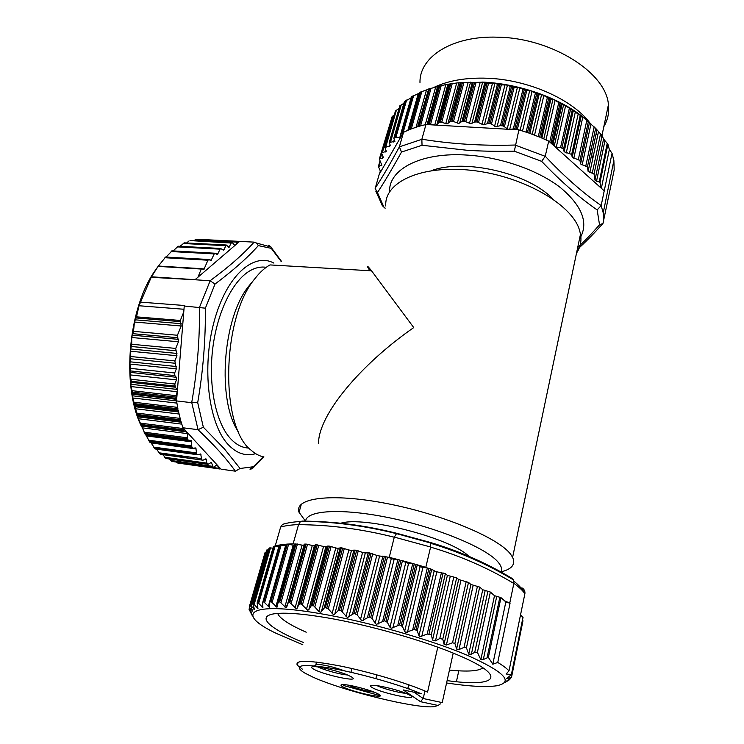 <?xml version="1.0" encoding="UTF-8"?>
<svg xmlns="http://www.w3.org/2000/svg" width="744" height="744" viewBox="0 0 744 744"><rect width="100%" height="100%" fill="white"/><g stroke="black" fill="none" stroke-linecap="round" stroke-linejoin="round"><path stroke-width="1.12" d="M190.371 240.6L231.077 243.028L229.068 247.399L226.26 244.999L223.693 250.124L220.438 248.45L217.453 254.55L214.551 253.193L210.961 260.744L209.166 259.609L207.929 260.214L203.81 269.672L201.866 268.705L201.28 269.049L197.951 277.205L234.788 245.567L232.751 243L231.077 243.028M189.06 240.907L186.605 242.972M150.846 442.541L155.161 448.967L197.3 454.705M145.722 434.794L150.046 442.429L192.631 448.13M158.342 266.036L201.559 268.677L158.342 266.036L151.423 276.805L139.016 305.747L136.515 316.842L134.441 322.031L133.511 331.359L131.707 337.506L131.744 344.267L130.321 351.205L130.814 356.534L129.875 364.058L130.6 368.392L130.144 374.902L131.297 381.3L130.87 385.252L132.655 393.344L132.506 396.654L137.882 417.458L145.396 434.747L188.418 440.383M165.614 257.043L158.407 266.036M172.022 250.858L166.117 257.071M178.235 246.227L173.092 250.923M184.373 242.851L180.02 246.32M196.704 239.438L193.821 240.777M202.284 239.456L201.54 239.67M158.212 266.213L155.942 269.468C128.396 306.612 121.049 384.788 141.276 426.052M151.423 276.805L195.068 279.679M197.951 277.205L194.984 279.753L210.078 280.748C228.445 267.273 243.121 254.402 254.113 242.126L239.633 241.409L234.788 245.567M177.76 463.047L219.703 468.98L220.429 468.543L217.62 465.484L218.55 468.274L176.812 462.405L177.76 463.047L219.703 468.98M169.334 458.964L172.385 461.503M162.657 454.631L166.433 458.555M156.491 449.144L160.341 454.296L202.442 460.127M165.531 458.137L207.976 464.358L166.145 458.518L207.976 464.358L211.398 462.368L213.147 467.065L171.557 461.224L213.761 467.306L216.885 464.684L187.544 432.776L187.33 437.798L187.953 439.927L191.413 440.755L191.831 447.023L193.012 448.186L195.858 447.935L196.639 453.905L197.876 454.779L200.722 453.961L201.485 458.639L158.946 452.789M187.953 439.927L145.136 434.329L187.953 439.927M187.544 432.776L184.075 430.906L183.61 428.488L186.735 431.892L141.286 426.098M140.737 302.148L184.41 305.496L184.252 306.017L205.391 308.183C205.632 339.962 203.066 371.442 197.709 402.606L191.775 402.69L176.542 400.923L177.9 408.8L134.506 403.648M134.757 404.81L178.142 409.981L180.485 419.783L137.249 414.464M137.575 415.552L180.792 420.881L182.95 427.781L198.034 429.679L203.345 427.223L224.344 448.837L240.07 468.488L253.36 466.739L263.274 456.797M176.542 400.923L176.012 397.082L177.425 390.079L175.305 387.206L174.803 384.025L176.458 379.858L176.291 377.264L174.849 375.599L174.673 372.995L176.347 368.829L174.859 360.905L176.942 355.734L175.733 348.415L178.421 341.775L177.435 335.256L181.192 326.002L180.308 320.469L183.759 311.996L184.252 306.017M131.149 379.273L174.803 384.025M139.016 305.747L183.982 309.262M151.376 277.317L194.984 279.753M281.186 261.497L271.3 248.357L258.354 245.622C247.519 257.731 233.077 270.546 215.016 284.059L210.078 280.748M194.882 240.014L237.038 242.116L235.653 244.832M237.038 242.116L238.294 241.502L238.954 241.995M254.113 242.126L256.606 243.074L258.345 245.622M252.095 467.186L249.993 469.222L252.225 468.739L253.369 466.739M240.07 468.488L235.346 471.185C226.418 458.555 213.956 444.717 197.951 429.669M220.447 468.553L221.015 469.166L235.346 471.185M219.08 468.86L218.55 468.274M207.381 463.968L206.944 463.131L164.666 457.253M159.755 453.784L203.028 460.201L205.921 458.788L206.944 463.131M201.866 459.597L201.485 458.639M183.61 428.488L182.95 427.781M217.62 465.484L216.885 464.684M183.759 311.996L177.425 390.079M177.267 392.004L176.672 399.389M271.3 248.366L271.076 247.054L268.463 245.204M255.648 453.663C245.548 456.602 236.192 453.347 227.562 443.898C208.422 422.852 201.68 367.238 214.086 321.659C226.316 275.922 253.49 251.956 273.885 263.106M229.794 437.816C235.643 444.438 242.014 447.851 248.915 448.065C242.014 447.851 235.643 444.438 229.794 437.816C215.481 421.495 208.106 384.416 212.858 347.504C217.564 310.583 233.616 279.242 250.979 270.193C233.616 279.242 217.564 310.583 212.858 347.504C208.106 384.416 215.481 421.495 229.794 437.816M266.222 267.319C261.246 266.519 256.168 267.477 250.979 270.193C256.168 267.477 261.246 266.519 266.222 267.319M294.224 545.38L287.351 544.096L293.117 543.845L298.558 524.567L300.492 521.488L302.25 521.079C319.046 521.293 334.679 522.344 349.159 524.232C363.611 526.027 379.477 529.04 396.757 533.29L429.725 542.274C459.141 550.979 486.511 562.976 511.816 578.265L513.639 580.004C487.925 564.464 460.229 552.206 430.543 543.25L429.725 542.274M285.882 523.441L282.59 524.343L280.627 527.124L275.243 545.854L279.316 545.008L262.837 601.952M252.476 615.995L249.054 609.28L251.76 613.316L249.212 607.095L252.625 611.168L250.663 605.318L254.569 609.615L252.876 603.905L253.453 603.672L257.954 608.546L257.126 602.975L257.843 602.501L262.883 607.662L262.716 602.352L263.711 601.784L269.226 607.225L269.737 602.212L271.039 601.543L276.963 607.262L278.144 602.463L279.763 601.803L286.022 607.774L287.891 603.124L289.825 602.556L296.317 608.778L297.2 608.211L298.893 604.286L301.106 603.83L307.746 610.266L308.779 609.745L311.011 605.96L313.494 605.597L318.813 611.336L320.171 612.228L321.343 611.763L324.114 608.108L325.398 607.597L341.319 547.789L350.359 550.365L355.176 550.114L364.086 552.876L369.619 552.932L377.803 555.74L389.242 557.349L394.301 537.103L396.757 533.281M425.801 567.337L427.214 567.932L421.411 567.095L415.859 564.389L425.801 567.337L430.618 547.007L430.543 543.25M427.214 567.932L431.725 569.318L435.761 571.569L445.368 573.68L447.395 575.391L456.658 577.846L458.657 579.548L468.497 582.394L470.915 584.477L479.694 587.09L482.726 589.741L490.361 592.047L494.5 595.684L500.972 597.618L504.683 600.91L509.761 603.068L513.871 583.333L513.639 580.004M524.864 593.824L524.92 593.489C525.115 590.987 524.111 589.099 521.888 587.825M285.761 545.864L280.004 544.896L286.524 544.152L269.877 601.729M294.596 544.05L293.117 543.845M341.319 547.789L337.264 548.337L329.555 546.152L324.979 546.821L315.986 544.72L313.652 545.817L306.082 544.05L304.315 544.152L303.692 545.333L294.605 544.022L278.247 602.101M389.242 557.349L399.398 559.897L394.097 559.469L387.615 557.116M325.398 607.597L328.299 608.871L333.442 614.656L334.744 614.237L338.027 610.74L340.957 610.582L347.383 617.511L354.098 613.391L357.111 614.823L361.798 620.756L369.154 616.906L372.158 618.394L375.162 623.342L376.483 624.356L384.397 620.766L387.345 622.3L389.977 627.239L391.232 628.261L399.602 624.923L402.439 626.495L404.643 631.377L405.815 632.409L414.538 629.312L417.235 630.903L418.974 635.72L420.034 636.743L427.196 634.055L431.315 634.632L432.534 640.063L435.491 640.854L439.778 638.519L442.754 639.189L444.047 644.22L446.391 645.02L452.547 642.769L454.909 643.43L456.602 649.056L458.983 649.549L464.024 647.401L466.432 647.792L468.729 654.116L471.38 654.181L474.746 652.349L477.406 652.33L480.838 659.705L483.312 659.537L488.362 657.352L492.807 664.215L497.755 662.439L510.049 603.272L505.836 601.942L504.683 600.91M400.96 560.297L414.315 563.943L407.126 563.013L400.96 560.297L385.987 621.184M497.755 662.439C502.944 665.564 506.701 668.382 509.008 670.883L524.864 593.833M275.243 545.854L273.401 546.524L257.219 602.659M278.637 546.794L275.215 546.226M250.328 611.894L252.049 615.204M302.817 644.769L276.991 633.711C234.537 613.893 247.566 601.031 320.376 613.651C367.145 621.603 429.428 639.245 467.065 655.176C504.627 672.009 514.429 682.22 496.471 685.81C485.693 687.344 469.064 686.396 446.586 682.964M303.692 545.333L301.804 545.064M379.831 556.028L377.803 555.74M509.008 670.883L506.06 674.008L511.435 674.557L506.636 678.64L511.481 677.459L506.171 681.383L509.845 679.505L504.906 682.62M435.761 571.569L433.994 570.825M492.807 664.215L505.836 601.942M522.995 617.353L520.419 614.888M522.93 620.933L522.437 620.301M252.876 603.905L268.993 548.244L270.491 547.891L254.197 604.258M272.918 548.226L270.491 547.891M266.073 552.206L265.106 552.383L249.24 606.983M268.491 549.993L266.705 550.039L250.709 605.142M306.082 544.05L289.825 602.556L306.082 544.05M303.431 642.491C267.71 628.066 253.732 614.767 278.795 613.344C289.649 612.712 305.738 614.2 327.053 617.818C368.819 624.886 425.149 640.937 458.072 655.111C509.287 676.705 496.583 687.605 447.107 680.611M340.957 610.582L356.664 550.383L340.957 610.582M369.619 552.932L354.098 613.391L369.619 552.932M456.704 680.341L458.788 670.818M445.368 573.68L431.315 634.632M278.451 613.363L278.126 614.516C281.186 619.408 290.551 625.304 306.212 632.205M449.45 670.074C467.641 671.906 478.811 671.144 482.949 667.777M579.446 239.187C589.016 223.572 582.682 206.376 560.465 187.618C538.256 170.302 501.512 157.347 467.716 155.124C421.262 151.767 388.461 169.232 389.586 191.785M431.483 170.636C464.293 158.267 528.724 173.129 552.773 198.927C528.724 173.129 464.293 158.267 431.483 170.636M466.981 150.26L422.034 145.266L421.857 139.305L425.949 124.518L509.938 129.372L514.783 128.731L518.894 129.893L514.327 151.172C496.908 151.525 481.126 151.218 466.981 150.26M401.509 152.055C392.032 169.167 384.006 182.661 377.45 192.566L375.162 188.502L379.226 174.282L403.518 132.311L399.379 146.847L401.509 152.055L422.034 145.266M382.174 205.567L385.169 208.115M577.697 247.51C583.984 241.735 591.266 234.165 599.534 224.809L602.938 223.46M602.984 223.414L614.2 169.874L613.874 160.509L612.052 153.283L601.152 205.623L597.162 209.92C579.009 197.327 560.502 181.145 541.66 161.355L545.212 156.305L548.709 141.09L540.851 137.612L549.89 98.729L542.627 94.944L536.675 93.698L530.825 90.88L525.534 90.257L518.652 87.541L512.802 87.141L506.264 84.965L499.931 84.844L493.849 83.189L485.786 83.282L481.563 82.24L458.081 82.798L445.833 84.565L428.646 88.973L417.626 126.713M548.672 98.217L539.614 137.11L528.724 133.018L537.959 94.135M536.675 93.698L527.431 132.572L518.894 129.893M517.35 129.8L509.938 129.372M428.06 89.382L419.607 92.423L409.061 129.763L403.518 132.311M425.949 124.518L419.16 126.257L429.651 88.657M428.646 88.973L418.156 126.545L409.963 129.391L420.509 92.033M380.324 171.008L379.524 173.77M612.052 153.283L609.345 149.516L607.913 144.215L603.57 138.998L602.101 135.641L595.637 128.331L582.822 116.994L572.248 110.14L563.599 148.94L564.129 151.757L571.68 154.427L572.183 157.217L579.957 160.499L580.553 163.931L587.407 166.991L588.123 171.371L594.038 174.068L594.977 180.104L600.027 182.345L600.845 187.814L604.184 190.808M600.845 187.814L555.312 147.005L560.548 147.554L563.599 148.94M572.248 110.14L564.454 104.978L561.171 103.965L552.318 142.829L555.312 147.005M554.15 145.964L549.649 141.927L552.318 142.829M548.709 141.09L549.649 141.927M561.171 103.965L553.889 99.668L549.89 98.729M603.57 138.998L594.977 180.104L603.57 138.998M607.346 146.959L606.76 145.582M601.859 136.822L600.361 134.683M595.544 128.749L594.084 127.159M588.811 121.979C565.17 100.003 521.628 83.579 481.926 82.063M477.267 121.942L474.607 122.025L470.775 123.727L464.433 121.179L461.987 121.439L458.657 123.43L453.487 121.514L450.845 121.309L447.023 123.922L441.722 122.314L439.165 122.276L436.328 125.122M477.267 121.951L483.219 124.825L488.799 123.318L491.468 124.025L495.811 126.722L500.48 125.652L503.288 125.941L508.003 129.261M434.487 125.011L429.325 123.82L427.419 124.611M390.507 122.137L379.421 158.751M394.357 114.799L392.06 116.789L381.653 152.65M399.1 108.373L395.436 111.051L384.974 147.2M403.871 103.351L399.844 105.788L389.335 142.225M411.004 97.994L404.392 101.528L393.818 138.338L394.943 141.286L389.242 142.541L390.433 145.712L384.89 147.498L386.341 151.274L381.57 152.939L383.42 157.616L379.338 159.03L381.886 165.28L378.398 166.451L380.658 171.799M419.03 93.326L411.339 96.813L400.784 133.864M419.607 92.423L408.698 129.912M403.09 133.037L400.691 134.19L401.081 136.505M400.56 137.407L395.91 137.324L393.818 138.338M609.345 149.516L601.357 188.269M600.027 182.345L607.913 144.215L600.027 182.345M587.407 166.991L595.637 128.331L587.407 166.991M501.837 125.634L511.463 86.862L501.837 125.634M461.075 83.096L450.845 121.309L461.075 83.096M440.355 122.137L450.678 84.1L440.355 122.137M433.947 87.392C448.232 80.547 466.023 77.488 487.311 78.232C527.998 79.617 572.201 99.231 589.936 122.993M596.251 133.046L597.562 136.04M603.812 126.685C607.802 119.989 609.345 112.66 608.425 104.699C606.388 72.828 551.657 37.953 497.903 37.2C452.259 35.433 419.328 56.879 419.988 82.51M238.778 432.329C216.653 401.583 222.419 317.642 249.035 285.826L251.677 282.59M318.497 443.61C318.423 414.575 360.924 364.235 413.738 327.574L371.554 270.825L269.998 264.92C264.771 267.803 259.73 272.388 254.885 278.684C221.573 317.893 219.768 426.805 251.044 450.157C255.127 453.84 259.423 456.1 263.943 456.937M371.554 270.825C367.573 265.859 366.457 264.929 368.206 268.026L369.833 270.723M305.626 521.33L299.051 512.309C293.768 497.996 330.559 492.714 386.062 503.39C441.499 513.918 498.815 537.893 510.682 554.327L512.607 557.33C515.759 564.324 511.946 569.151 501.168 571.829M385.773 206.004C384.146 182.271 420.732 164.759 471.129 170.292C521.47 175.575 570.899 203.438 579.241 229.273L580.525 234.053C581.734 241.065 580.404 247.408 576.526 253.072M305.617 521.404C305.803 510.189 341.896 507.817 390.628 518.057C439.295 528.175 487.673 548.607 498.592 562.715C501.689 566.593 502.414 569.895 500.768 572.601M469.929 557.554C455.337 539.112 362.626 514.941 339.989 523.516M424.926 690.99L423.206 698.523L442.215 702.606L453.226 653.102M438.058 705.47L420.49 701.676L403.202 689.921L421.374 693.789C399.407 684.508 358.227 672.892 330.141 668.056C301.227 663.592 292.615 665.173 304.287 672.781L312.266 676.808C342.175 690.674 416.603 709.06 434.264 706.651L438.058 705.47L440.402 703.889M380.184 695.696L343.626 685.522M302.371 669.154L297.293 665.21C294.615 659.807 309.02 660.095 340.529 666.066C370.484 672.13 408.196 683.457 427.558 692.134L437.788 647.187M408.726 684.768L407.972 687.986L409.953 689.353M414.129 692.246L423.206 698.523L420.49 701.676M342.268 686.461C340.538 685.391 340.529 684.778 342.249 684.62C346.89 684.024 367.815 689.167 376.25 692.999L379.077 694.44C388.108 699.899 350.21 691.622 342.268 686.461M371.702 687.261C370.019 686.154 370.103 685.522 371.954 685.345C376.882 684.713 397.863 689.735 406.968 693.752L410.632 695.612C419.477 701.304 379.44 692.636 371.702 687.261M313.131 668.837C311.02 667.526 311.057 666.801 313.252 666.633C318.516 666.131 339.087 671.2 348.173 675.264L351.67 677.021C361.714 683.122 322.078 674.631 313.131 668.837M407.098 688.34L407.972 687.986M347.69 685.038C356.283 688.516 365.155 690.906 374.316 692.199M377.059 685.661C383.104 688.656 399.23 692.934 405.936 693.324M344.63 670.883C333.284 666.847 324.058 664.68 316.963 664.383L315.577 665.22M318.069 666.968C324.058 670.074 340.733 674.603 347.467 674.957M190.129 240.591L232.1 242.702M227.962 246.627L229.598 246.71M201.28 269.049L158.091 266.389M225.73 245.687L183.145 243.493M222.103 249.314L224.232 249.426M219.899 249.147L177.174 246.878M215.816 253.732L218.001 253.853M214.002 253.899L171.12 251.537M209.501 259.916L211.519 260.037M207.929 260.214L164.898 257.731M202.005 268.798L204.386 268.947M154.854 448.827L197.197 454.593M154.306 448.186L196.667 453.952M196.342 452.891L153.552 447.088M196.156 448.958L151.078 442.922M149.256 441.387L191.859 447.079M149.758 442.15L192.343 447.851M191.608 445.926L148.577 440.197M191.645 441.852L146.326 435.9M144.689 433.445L187.516 439.034M187.33 437.798L144.076 432.18M187.609 433.65L142.058 427.809M184.679 431.529L141.276 425.996M140.662 424.443L183.703 429.902M141.053 425.428L184.075 430.906M183.591 428.6L140.123 423.113M181.75 424.127L138.356 418.714M181.173 422.22L137.696 416.826M180.997 421.606L137.742 416.249M191.775 402.69L198.034 429.679M180.104 418.398L136.794 413.087M179.025 414.017L135.259 408.726M178.551 411.934L134.729 406.68M178.318 410.837L134.869 405.638M177.63 407.377L134.134 402.244M176.886 403.099L132.832 397.975M176.551 400.886L132.432 395.78M176.616 399.342L132.702 394.292M132.478 392.116L176.012 397.082M132.655 393.344L176.179 398.328M176.142 395.687L132.181 390.693M177.286 391.735L131.111 386.573M177.119 389.41L130.86 384.285M175.305 387.206L131.27 382.36M131.297 381.3L174.933 386.089M130.144 374.902L176.458 379.858M176.291 377.264L130.07 372.363M130.591 370.94L174.849 375.599M174.673 372.995L130.6 368.392M129.875 364.058L176.347 368.829M176.365 366.522L129.902 361.798M130.693 358.785L174.831 363.221M174.859 360.905L130.814 356.534M130.321 351.205L176.942 355.734M176.96 353.428L130.553 348.964M131.437 346.509L175.714 350.731M175.733 348.415L131.744 344.267M131.707 337.506L178.421 341.775M178.383 339.348L132.209 335.172M132.953 333.693L177.472 337.692M177.435 335.256L133.511 331.359M134.441 322.031L181.192 326.002M181.22 323.696L135.138 319.818M136.143 317.948L180.299 321.631M180.308 320.469L136.515 316.842M210.161 280.758L199.541 307.198M235.439 245.018L234.146 244.943M195.923 239.494L237.652 241.568M196.593 239.429L238.294 241.502M238.768 241.716L239.252 241.735M216.281 465.112L217.425 465.27M172.199 461.475L213.761 467.306M212.663 466.339L170.655 460.462M210.31 462.861L211.845 463.075M204.395 459.336L206.321 459.597M160.341 454.296L202.433 460.108M198.453 454.528L201.075 454.891M197.699 402.606L203.345 427.223M199.457 307.188C199.848 339.338 197.262 371.172 191.692 402.671M215.016 284.059L205.391 308.165M269.058 246.069L268.379 245.204M298.53 524.669C329.88 524.827 361.798 529.012 394.274 537.224M394.301 537.103L430.618 547.007M430.59 547.119C460.322 555.861 488.073 567.97 513.844 583.445M513.871 583.333C519.061 587.09 522.734 590.55 524.883 593.721M280.665 527.022C285.231 525.701 291.202 524.883 298.558 524.567M263.032 601.84L279.316 545.008M263.711 601.784L280.004 544.896M270.202 601.552L286.524 544.152M271.039 601.543L287.351 544.096M401.174 625.369L415.859 564.389M384.397 620.766L399.398 559.897M399.602 624.923L414.315 563.943M262.865 604.119L262.018 607.058M275.103 546.208L258.726 603.142M335.786 547.993L318.813 611.336M314.926 606.565L331.117 546.505M313.494 605.597L329.555 546.152M312.154 605.393L328.225 545.994M327.248 546.031L311.011 605.96M325.863 546.766L308.779 609.745M323.538 546.524L306.426 609.41M318.804 545.138L302.492 604.742M299.879 603.672L316.061 544.729M301.106 603.83L317.288 544.831M315.233 544.822L298.893 604.286M314.396 545.715L297.2 608.211M312.266 545.566L295.061 607.969M307.532 544.301L291.137 603.431M288.709 602.454L304.975 544.004M304.315 544.152L287.891 603.124M304.008 545.185L286.747 607.16M302.111 545.138L284.84 607.011M297.442 544.013L280.99 602.612M278.786 601.747L295.098 543.817M279.763 601.803L296.075 543.808M293.173 545.231L275.875 606.555M288.626 544.236L272.155 602.305M285.529 545.817L268.249 606.574M281.158 544.98L264.715 602.482M257.312 602.603L273.532 546.338M257.843 602.501L274.071 546.18M257.731 606.221L257.219 607.997M253.453 603.672L269.588 547.919M254.085 607.885L253.732 609.113M251.463 605.895L267.701 549.872M252.346 610.275L252.16 610.908M249.649 607.429L265.682 552.188M249.435 609.782L249.779 608.583M338.288 548.347L321.343 611.763M324.114 608.108L340.194 547.77M326.83 607.857L342.733 548.012M344.323 548.412L328.299 608.871M332.066 613.716L348.862 549.983M351.503 550.43L334.744 614.237M338.027 610.74L353.93 550.03M339.45 610.275L355.176 550.114M358.255 550.83L342.426 611.633M345.997 616.534L362.588 552.457M365.341 552.997L348.797 617.139M352.563 613.8L368.252 552.792M355.66 613.744L371.154 553.248M372.725 553.722L357.111 614.823M360.431 619.761L376.789 555.396M379.607 556.028L363.305 620.431M367.527 617.26L382.965 556.001M387.512 557.079L372.158 618.394M375.162 623.342L391.251 558.772M370.745 617.297L385.987 556.568M369.154 616.906L384.425 556.205M394.097 559.469L378.064 624.086M382.695 621.073L397.863 559.637M417.235 564.929L402.439 626.495M404.643 631.377L420.146 566.584M422.927 567.421L407.489 632.214M412.753 629.536L427.335 567.951M509.919 678.705L509.742 679.57M522.883 620.691L511.379 677.486M523.023 617.204L511.388 674.548M488.362 657.352L500.972 597.618M499.875 597.2L487.125 657.464M483.312 659.537L496.704 596.521M494.5 595.684L480.838 659.705M477.406 652.33L490.361 592.047M487.943 591.164L474.746 652.349M471.38 654.181L485.153 590.624M482.726 589.741L468.729 654.116M466.432 647.792L479.694 587.09M477.443 586.235L464.024 647.401M458.983 649.549L473.165 585.333M470.915 584.477L456.602 649.056M454.909 643.43L468.497 582.394M466.228 581.529L452.547 642.769M446.391 645.02L460.927 580.413M458.657 579.548L444.047 644.22M442.754 639.189L456.658 577.846M453.812 576.879L439.778 638.519M435.491 640.854L450.25 576.358M447.395 575.391L432.534 640.063M428.99 633.869L443.099 572.899M441.471 572.508L427.196 634.055M421.718 636.585L436.84 571.801M434.152 570.927L418.974 635.72M417.235 630.903L431.725 569.318M416.073 629.777L430.451 568.779M414.538 629.312L428.953 568.304M412.725 563.636L397.845 625.183M392.869 628.029L408.614 563.292M405.778 562.511L389.977 627.239M387.345 622.3L402.43 560.827M383.802 206.869L377.45 192.566M597.162 209.92L599.534 224.809M514.327 151.172L541.66 161.355M515.248 145.024C482.689 145.982 451.571 144.048 421.885 139.212M421.857 139.305L399.379 146.847M399.398 146.773C390.014 164.21 381.97 177.956 375.274 187.99M603.663 222.01L603.226 212.831L601.152 205.623M601.171 205.539C582.747 192.78 564.101 176.347 545.24 156.221M545.212 156.305L515.22 145.108M545.994 139.844L555.098 100.328M549.76 141.927L558.744 102.653M543.799 138.868L552.941 99.333M541.883 138.049L550.923 99.054M471.91 123.523L482.586 82.379M484.679 83.096L474.607 122.025M485.786 83.282L475.825 121.821M487.115 83.384L477.174 121.942M478.531 122.369L488.557 83.393M481.954 124.406L492.509 83.151M484.428 124.704L494.946 83.421M487.497 123.43L497.401 84.37M499.931 84.844L490.156 123.523M498.592 84.649L488.799 123.318M491.468 124.025L501.326 84.937M494.593 126.229L504.971 84.853M497.076 126.675L507.417 85.281M500.48 125.652L510.217 86.49M512.802 87.141L503.195 125.922M504.451 126.499L514.132 87.308M507.231 128.824L517.424 87.364M509.705 129.363L519.842 87.941M513.379 128.666L522.939 89.429M525.534 90.257L516.113 129.103M524.213 89.894L514.783 128.731M517.285 129.735L526.78 90.48M520.14 130.256L529.682 90.647M522.539 130.99L532.044 91.373M526.082 132.125L535.382 93.14M529.868 133.409L539.102 94.423M532.23 134.255L541.576 94.655M534.545 135.12L543.855 95.52M538.265 136.561L547.37 97.566M560.027 103.388L551.155 142.262M553.155 143.601L562.083 104.337M554.234 146.047L563.626 104.616M556.252 147.219L565.626 105.722M560.548 147.554L569.346 108.326M570.592 109.145L561.915 147.954M573.345 110.345L564.129 151.757M566.249 152.985L575.4 111.702M578.218 113.906L569.56 153.199M571.68 154.427L580.255 115.348M581.259 115.804L572.183 157.217M573.782 158.37L582.822 116.994M586.821 120.333L578.367 159.346M579.957 160.499L588.355 121.616M589.462 122.555L580.553 163.931M582.134 165.075L590.969 123.941M594.149 126.871L585.826 165.856M596.874 130.079L588.123 171.362L596.874 130.079M589.853 172.515L598.464 131.8M600.529 133.864L592.308 172.924M594.038 174.077L602.101 135.641L594.038 174.068M596.53 181.21L604.946 140.793M607.234 143.294L599.255 181.796M592.54 159.793L591.759 154.185M590.838 150.874L589.676 147.805M469.483 123.383L480.196 82.268M475.983 82.705L465.809 121.523M474.514 82.77L464.433 121.179M473.221 82.761L463.121 121.151M461.987 121.439L472.208 82.658M470.524 82.165L459.699 123.141M457.355 123.16L468.209 82.221M463.8 82.863L453.487 121.514M462.322 83.021L452.101 121.253M449.822 121.672L460.164 83.077M458.918 82.779L447.962 123.569M445.73 123.737L456.704 82.993M452.147 83.858L441.722 122.314M449.506 84.258L439.165 122.276M438.253 122.723L448.706 84.323M447.907 84.193L436.849 124.769M434.775 125.029L445.833 84.565M441.183 85.662L430.664 123.904M427.447 124.546L437.983 86.369M437.639 86.378L427.084 124.592M438.653 86.239L428.219 124.034M439.751 85.988L429.325 123.82M425.261 124.676L435.724 86.89M431.036 88.238L420.555 125.857M407.898 130.256L418.249 93.651M413.655 95.492L402.988 133.027M378.826 166.135L380.24 161.271M381.505 164.247L381.012 165.921M380.351 158.37L381.765 153.515M382.955 156.38L382.397 158.286M382.463 152.269L393.074 115.673M385.95 150.204L385.448 151.962M385.792 146.81L396.422 110.056M390.033 144.615L389.521 146.41M390.591 141.825L401.295 104.653M394.292 139.537L393.585 142.011M405.434 100.71L394.859 137.566M395.91 137.324L406.596 100.049M400.7 134.301L399.788 137.5M411.627 96.534L401.053 133.613M412.409 96.078L401.834 133.185M411.32 128.861L421.829 91.531M426.498 89.94L416.063 127.196M229.068 247.399L228.538 247.371M226.26 244.999L184.038 242.842M223.693 250.124L223.144 250.096M220.438 248.45L177.983 246.208M217.453 254.55L216.895 254.522M214.551 253.193L171.845 250.849M210.961 260.744L210.385 260.716M208.487 259.498L165.512 257.033M203.81 269.672L203.214 269.635M237.466 241.623L195.7 239.549M243.474 241.568L201.931 239.512M271.076 247.054L256.606 243.074M271.207 247.492L281.576 261.479M263.906 456.928L252.225 468.739M396.106 533.56C363.844 525.543 332.066 521.46 300.781 521.321M430.413 542.962L396.134 533.532M524.92 593.489C522.893 589.611 519.247 585.537 513.983 581.25M300.492 521.488C293.276 521.916 287.305 522.865 282.59 524.343M249.473 607.829L249.063 609.234M510.031 678.63L509.845 679.505M522.967 620.775L511.481 677.459M523.06 617.25L511.435 674.548M375.785 191.096L382.063 204.944M385.132 208.255L383.541 206.813M602.891 223.516C593.759 233.774 585.221 242.442 577.27 249.528M603.514 222.521L603.226 212.831L613.874 160.509M378.436 166.321L380.035 160.788M608.425 104.699L601.98 135.455M249.035 285.826L254.885 278.684M299.051 512.309L301.376 504.106M512.607 557.33L580.525 234.053M297.293 665.21L298.13 662.141M316.963 664.383L314.535 665.852M375.869 678.584L376.789 674.827M315.744 665.117L316.544 662.076M350.936 672.269L351.884 668.521"/></g></svg>
